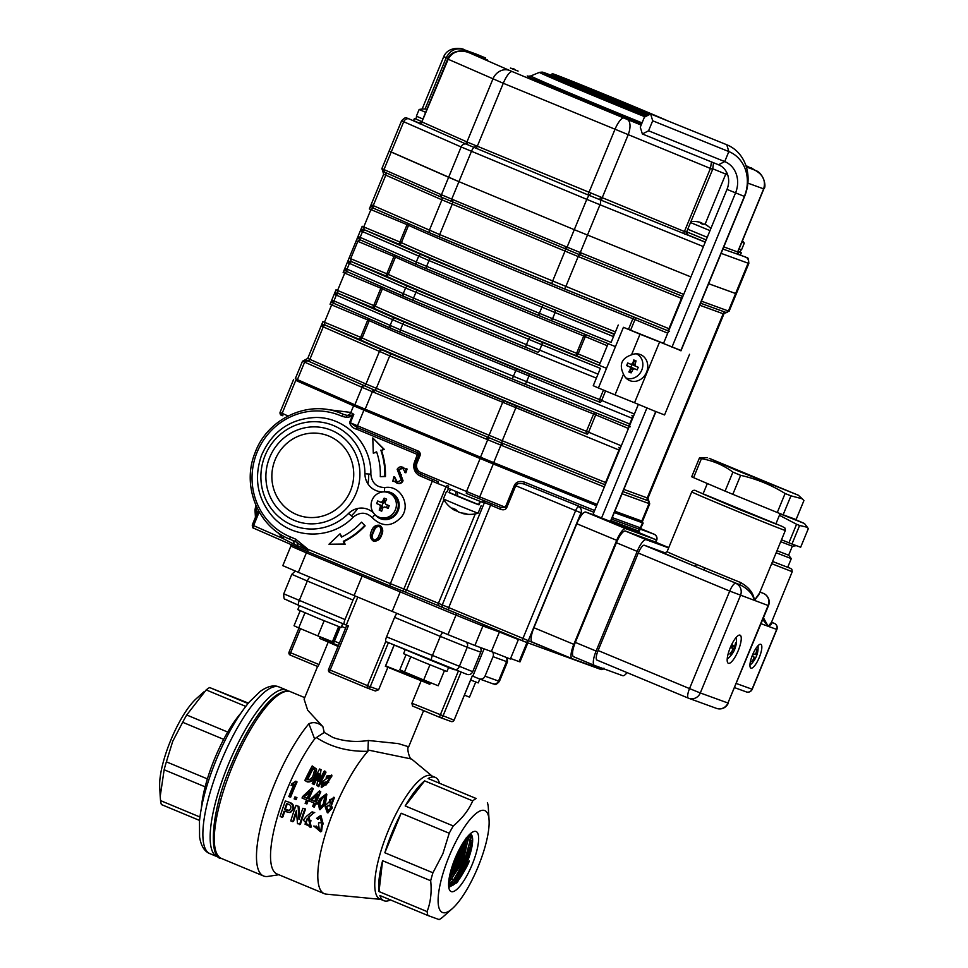 <?xml version="1.0" encoding="UTF-8"?>
<svg xmlns="http://www.w3.org/2000/svg" width="968" height="968" viewBox="0 0 968 968"><rect width="100%" height="100%" fill="white"/><g stroke="black" fill="none" stroke-linecap="round" stroke-linejoin="round"><path stroke-width="1.45" d="M248.389 703.095L209.632 687.546A66.804 18.622 112.6 0 0 206.16 689.918L186.715 714.989A66.804 18.622 112.6 0 0 182.674 722.285L172.727 741.306L166.375 761.828A66.804 18.622 112.6 0 0 164.137 769.766L160.216 796.325L160.543 800.609A66.804 18.622 112.6 0 0 161.402 804.553L199.541 820.428M160.204 796.325L159.696 786.669A55.164 15.379 -67.4 0 1 170.707 740.351A55.164 15.379 -67.4 0 1 196.359 698.618L203.873 691.89M201.417 807.784A66.804 18.622 -67.4 0 1 205.143 786.839L164.137 769.766M205.143 786.839A66.804 18.622 -67.4 0 1 207.394 778.901A66.804 18.622 -67.4 0 1 223.681 739.358L182.674 722.285M223.681 739.358A66.804 18.622 -67.4 0 1 227.722 732.062A66.804 18.622 -67.4 0 1 240.729 713.343M199.928 817.016L160.543 800.609M207.394 778.901L166.375 761.828M227.722 732.062L186.715 714.989M248.026 703.53L209.632 687.546M245.751 706.398L206.16 689.918M448.825 885.768L449.176 885.889C451.318 886.724 454.282 884.897 458.082 880.42C459.703 879.634 468.222 864.436 468.403 863.129L469.347 860.975A29.221 8.216 -66.9 0 1 468.451 863.141L456.811 882.852L448.668 886.446M470.194 833.859L471.392 834.706L472.469 840.877L466.564 862.379L455.311 881.34L448.607 885.538M469.625 834.38L470.387 840.055L464.495 861.52L453.266 880.432L448.583 884.232M468.222 835.844L468.306 839.232L462.426 860.661L451.221 879.537L448.692 881.969M466.237 838.24L460.357 859.79L449.091 878.726M463.611 841.954L458.287 858.931L449.987 874.116M459.655 848.694L452.116 866.505M469.347 860.975L457.501 882.042M472.493 840.333L466.794 861.278L455.517 881.074M470.412 839.51L464.725 860.383L453.46 880.178M468.343 838.675L462.631 859.56L451.366 879.331M466.261 837.816L460.623 858.543L449.454 878.266M463.394 842.293L450.072 873.741M459.014 849.928L452.552 865.198M321.654 824.458L320.662 831.839L313.789 826.031L315.399 826.394L319.44 830.254L318.46 823.853A85.547 23.849 -67.4 0 1 318.859 822.679L321.509 822.86L320.396 817.512L317.988 819.291L316.56 818.371L320.275 815.782L322.344 824.276L321.654 824.458M315.399 826.394L313.789 826.031M322.489 824.228L321.57 831.343L320.65 831.827M320.275 815.782L320.965 815.709L323.203 823.998L322.344 824.276M320.807 817.488L317.988 819.279M318.859 822.679L321.896 822.703M316.233 826.019L319.9 829.951M309.53 825.728L305.888 823.744L307.473 818.722M308.284 817.234L310.329 827.519L303.347 820.102L306.481 816.266L312.059 811.874L314.007 812.684L308.284 817.234L309.07 817.004L311.236 827.035L310.329 827.519M305.029 824.167L309.119 825.982L310.994 820.743L307.086 818.819L305.029 824.167L305.888 823.744M314.007 812.684L309.07 817.004M312.059 811.874L314.745 812.624M299.62 824.591A85.547 23.849 -67.4 0 1 304.847 809.079L302.887 808.268A85.547 23.849 -67.4 0 0 298.991 819.557L298.12 806.284L295.99 805.4A85.547 23.849 -67.4 0 0 290.775 820.912L292.735 821.723A85.547 23.849 -67.4 0 1 296.402 810.506L297.491 823.707L300.491 824.095A83.2 23.196 -67.4 0 1 305.573 809.006L304.847 809.079M302.887 808.268L305.573 809.006M296.571 812.055A83.2 23.196 -67.4 0 0 293.606 821.227L292.735 821.723M298.12 806.284L295.99 805.4M298.846 806.211L299.608 817.658M289.42 810.494L285.391 809.26A83.2 23.196 -67.4 0 1 287.29 803.779M285.391 809.26L284.58 809.55A85.547 23.849 -67.4 0 1 286.685 803.525L288.646 804.335C290.666 805.073 291.332 806.513 290.63 808.631L289.069 810.676L287.339 810.083M284.58 809.55L286.54 810.361M289.783 802.811C292.59 804.118 293.522 806.332 292.59 809.442L289.904 812.539L284.011 811.269A85.547 23.849 -67.4 0 0 282.099 817.295L280.139 816.484A85.547 23.849 -67.4 0 1 285.366 800.972L290.521 802.738C293.316 804.045 294.26 806.211 293.364 809.248L290.678 812.249M292.59 809.442L293.364 809.248M285.366 800.972L290.521 802.738M282.099 817.295L282.971 816.81A83.2 23.196 -67.4 0 1 284.628 811.535M330.197 803.125L330.027 800.234L333.004 798.769M326.289 806.84L327.438 810.857L329.991 808.97L330.487 807.288L329.362 805.013L326.289 806.84L329.64 805.182M325.659 805.279L333.875 797.196L331.092 804.577L331.758 807.808L327.341 812.793L325.054 806.441L325.659 805.279M331.092 804.577L332.363 808.038L327.886 812.842M334.359 797.729L331.673 804.868M314.612 801.456A85.547 23.849 -67.4 0 1 317.649 794.28L311.345 800.088L314.612 801.456M317.032 795.72L311.345 800.088M311.962 800.294L314.624 801.407M315.689 803.718A83.2 23.196 -67.4 0 0 314.382 807.01L312.603 806.477A85.547 23.849 -67.4 0 1 313.983 803.004L309.494 801.141A85.547 23.849 -67.4 0 1 310.123 799.58L319.404 790.965L320.783 791.824A83.2 23.196 -67.4 0 0 316.342 802.121L317.117 802.496A85.547 23.849 -67.4 0 0 316.488 804.045L317.129 804.214A83.2 23.196 -67.4 0 1 317.734 802.702M313.717 806.949A85.547 23.849 -67.4 0 1 315.084 803.464L316.488 804.045M317.117 802.496L316.342 802.121M315.713 801.915A85.547 23.849 -67.4 0 1 320.287 791.34M307.146 798.346A85.547 23.849 -67.4 0 1 310.196 791.171L303.892 796.991L307.146 798.346M309.566 792.61L303.892 796.991M304.509 797.196L307.171 798.298M308.235 800.609A83.2 23.196 -67.4 0 0 306.929 803.912L305.138 803.38A85.547 23.849 -67.4 0 1 306.517 799.895L302.028 798.031A85.547 23.849 -67.4 0 1 302.657 796.482L311.95 787.867L313.317 788.726A83.2 23.196 -67.4 0 0 308.877 799.011L309.663 799.386A85.547 23.849 -67.4 0 0 309.022 800.947L309.518 801.068M306.251 803.839A85.547 23.849 -67.4 0 1 307.63 800.355L309.022 800.947M309.663 799.386L308.877 799.011M308.26 798.806A85.547 23.849 -67.4 0 1 312.821 788.23M295.494 799.471A85.547 23.849 -67.4 0 1 296.281 797.45L294.938 796.894A85.547 23.849 -67.4 0 0 294.151 798.903L296.172 799.532A83.2 23.196 -67.4 0 1 296.934 797.571L296.281 797.45M294.938 796.894L296.934 797.571M294.562 784.431L291.126 785.471A85.547 23.849 -67.4 0 1 291.876 783.765L295.857 781.164L297.055 781.95A83.2 23.196 -67.4 0 0 290.666 797.136L288.827 796.579A85.547 23.849 -67.4 0 1 294.03 784.019L291.126 785.471M289.989 797.063A85.547 23.849 -67.4 0 1 296.559 781.454M322.671 785.955L323.251 783.354L327.063 782.229M326.337 778.756L326.736 776.977L330.318 776.106M327.874 780.571L328.406 781.37L321.207 787.045L321.63 782.217L331.673 774.957L327.874 780.571M326.446 776.082L326.119 778.381L329.798 777.582L330.257 775.586L326.446 776.082L326.736 776.977M322.864 782.628L322.417 785.653L326.543 784.733L326.906 781.793L322.864 782.628L323.251 783.354M331.673 774.957L331.939 775.961L328.394 781.345L328.769 782.192L321.533 787.492M318.303 786.076A85.547 23.849 -67.4 0 1 325.671 771.52L324.328 770.964A85.547 23.849 -67.4 0 0 318.932 781.418L321.061 769.608L319.609 769.003A85.547 23.849 -67.4 0 0 312.24 783.56L313.584 784.116A85.547 23.849 -67.4 0 1 318.871 773.444L316.839 785.471L318.75 786.681A83.2 23.196 -67.4 0 1 325.913 772.524L325.671 771.52M318.75 786.681L316.839 785.471M318.545 775.562A83.2 23.196 -67.4 0 0 314.031 784.709L313.584 784.116M314.031 784.709L312.24 783.56M319.609 780.039L321.061 769.608M314.769 770.213L312.7 768.035A85.547 23.849 -67.4 0 0 306.965 779.361L307.606 779.627A83.2 23.196 -67.4 0 1 312.979 768.991M313.62 769.257L312.7 768.035M307.606 779.627C310.341 779.7 312.204 778.187 313.221 775.09L314.673 769.693L313.354 768.302M314.612 775.67L316.367 768.979L312.204 765.918A85.547 23.849 -67.4 0 0 304.835 780.474L307.267 781.902C310.994 782.241 313.559 780.438 314.963 776.469L314.612 775.67C313.148 779.76 310.546 781.636 306.82 781.297L304.835 780.474M306.82 781.297L307.267 781.902M316.584 769.778L314.963 776.469M451.1 869.845L456.956 858.386L461.349 845.633M449.563 876.076L459.074 859.257L464.713 840.321M448.886 880.166L461.204 860.141L467.12 837.126M448.62 883.046L463.321 861.024L468.911 835.106M448.583 884.958L456.581 877.879L465.439 861.907L470.799 844.774L470.037 834.005M424.637 780.874A66.804 18.622 112.6 0 0 405.181 805.945L424.637 780.874L472.711 800.887C468.633 810.204 462.147 818.565 453.254 825.958A66.804 18.622 112.6 0 0 449.225 833.242L442.872 853.764L432.926 872.785A66.804 18.622 112.6 0 0 430.675 880.735C431.873 891.976 430.675 902.261 427.082 911.578A66.804 18.622 112.6 0 0 427.941 915.522L439.157 919.6A66.804 18.622 112.6 0 0 442.618 917.228L452.431 908.529A55.164 15.379 -67.4 0 1 449.152 856.269A55.164 15.379 -67.4 0 1 474.768 814.572A55.164 15.379 -67.4 0 1 489.082 820.477A55.164 15.379 -67.4 0 1 452.431 908.529M401.151 813.229A66.804 18.622 112.6 0 0 392.076 832.674A66.804 18.622 112.6 0 0 384.853 852.772L401.151 813.229L449.225 833.242M382.602 860.721A66.804 18.622 112.6 0 0 379.008 891.564L382.602 860.721L430.675 880.735M427.941 915.522L379.867 895.509A66.804 18.622 112.6 0 0 383.921 900.712A66.804 18.622 112.6 0 0 390.467 899.913M439.315 782.58A66.804 18.622 112.6 0 0 435.261 777.377A66.804 18.622 112.6 0 0 428.098 778.502L476.171 798.515A66.804 18.622 112.6 0 0 472.711 800.887M324.244 732.437L333.077 737.531C344.342 741.403 356.091 742.383 368.36 740.484L367.901 751.277C348.347 751.761 331.177 747.199 316.415 737.58L314.624 738.983L308.901 723.761C313.535 721.62 318.206 722.576 322.876 726.653L324.244 732.437L316.415 737.58M368.36 740.484L398.259 743.593L408.69 746.788C406.209 747.465 409.9 760.255 411.581 759.033L368.276 750.067M412.489 705.999L439.956 717.433A2.347 0.653 -67.4 0 1 439.956 717.433L412.513 705.999L411.908 703.252L454.089 720.18L472.215 675.954L479.063 678.774A4.683 4.501 -70 0 0 485.004 676.172L499.415 681.375C494.527 686.953 494.394 683.226 492.76 683.759A4.683 4.501 -70 0 0 498.52 681.085L506.566 661.592L493.051 656.667A4.683 4.501 -70 0 0 492.434 651.948M318.956 664.544L317.806 666.577L290.352 655.142A2.347 0.653 -67.4 0 1 290.339 655.142A2.347 0.653 -67.4 0 1 290.63 652.759L318.956 664.544L328.249 642.014A57.427 0.702 22.4 0 0 338.062 646.406M385.361 666.311L387.902 667.255L378.621 689.785L375.39 690.995L367.453 688.103M328.684 669.433L328.588 669.408A2.347 2.347 0 0 0 329.858 672.457A2.347 0.653 -67.4 0 1 330.136 670.074L367.55 685.646A2.347 0.653 -67.4 0 0 367.259 688.03L329.858 672.47A2.347 0.653 -67.4 0 1 329.858 672.457L367.259 688.03A2.347 0.653 -67.4 0 0 367.271 688.042A2.347 2.251 -70 0 0 367.356 688.066L375.39 690.995M322.404 639.545L323.058 637.972L322.404 639.545L319.621 638.432L328.249 642.014M387.902 667.255A57.427 0.702 22.4 0 0 421.201 680.71L429.816 684.303L428.267 683.626L428.921 682.053M428.558 682.924A57.427 0.702 22.4 0 0 415.393 677.249L414.619 676.826A63.283 0.774 22.4 0 0 404.975 672.772M338.401 645.595L333.077 643.418A63.283 0.774 22.4 0 0 322.429 639.473M355.583 596.24A4.683 1.307 112.6 0 0 353.03 600.051L344.995 619.556A4.683 1.307 112.6 0 0 344.426 624.324A4.683 1.307 112.6 0 0 344.439 624.336L348.359 625.872L330.136 670.074L328.588 669.408L346.798 625.219M480.092 647.41A4.683 4.501 110 0 1 480.757 652.19L472.723 671.695A4.683 4.501 110 0 1 466.782 674.297M442.945 632.54A4.683 1.307 112.6 0 0 440.307 636.387L394.593 617.354A4.683 1.307 -67.4 0 1 397.231 613.506M431.692 660.66L386.002 641.639A4.683 1.307 -67.4 0 1 385.99 641.627A4.683 1.307 -67.4 0 1 386.559 636.859L472.723 671.695M493.051 656.667L485.004 676.172M484.085 648.862L472.832 676.172M394.593 617.354L386.559 636.859M357.749 597.183L346.278 625.001M367.259 688.03A2.347 2.347 0 0 0 367.356 688.066A2.347 2.251 -70 0 0 370.236 686.735L367.55 685.646L385.784 641.457M421.201 680.71L411.908 703.252M405.181 805.945L453.254 825.958M384.853 852.772L432.926 872.785M379.008 891.564L427.082 911.578M449.031 886.736L449.745 887.027M450.531 878.387L451.778 878.896M452.661 879.271L453.847 879.767M454.791 880.154L455.928 880.626M467.072 838.941L468.294 839.45M469.202 839.825L470.375 840.321M471.319 840.708L472.457 841.18M489.082 820.477L488.247 806.538A66.804 18.622 112.6 0 0 487.388 802.593M428.098 778.502L476.171 798.515M455.093 858.435A32.513 9.063 -67.4 0 1 473.146 831.802A32.513 9.063 -67.4 0 1 471.985 865.017A32.513 9.063 -67.4 0 1 449.237 889.253A32.513 9.063 -67.4 0 1 455.093 858.435M385.627 665.899L404.709 673.425L405.181 672.264M380.702 899.369L326.252 894.142A83.2 23.196 -67.4 0 1 324.304 893.67L277.029 873.983A83.2 23.196 -67.4 0 1 276.473 820.15A83.2 23.196 -67.4 0 1 314.624 738.983M324.304 893.67A83.2 23.196 -67.4 0 1 334.468 808.909A83.2 23.196 -67.4 0 1 367.901 751.277M320.081 809.659L325.429 803.864L326.821 794.401L326.313 793.893L324.316 804.71L319.476 809.599L318.254 802.194L319.464 799.144L326.313 793.893M383.921 900.712L379.976 899.066A66.804 18.622 -67.4 0 1 388.132 831.028A66.804 18.622 -67.4 0 1 431.317 775.731L435.261 777.377M317.577 666.48L304.097 699.162L307.679 710.222L322.876 726.653M278.832 874.733L267.906 876.427A90.242 25.156 -67.4 0 1 263.526 875.98A90.242 25.156 -67.4 0 1 274.549 784.068A90.242 25.156 -67.4 0 1 308.901 723.761M471.392 834.706A28.06 7.817 -67.4 0 1 466.298 864.303A28.06 7.817 -67.4 0 1 449.176 885.889M319.44 802.69L319.851 807.723L323.179 804.251L325.236 795.309L320.928 799.108L319.44 802.69M320.202 807.711L320.057 802.908L321.497 799.435L325.466 795.587M329.483 799.846L329.894 802.992L332.847 801.359L332.774 798.527L329.483 799.846L330.027 800.234M326.918 807.034L327.753 810.881M299.451 605.605L297.805 609.622L319.367 618.818L341.147 627.482L342.733 623.622M448.571 667.557L446.938 671.526L422.108 661.604L403.596 653.666L405.253 649.649M345.612 628.111L341.571 626.429M470.642 680.02L478.216 682.912L479.813 679.052M300.201 610.747L294.03 625.727L298.713 627.942L304.956 612.792M324.147 620.778L317.903 635.928L298.713 627.942M338.643 626.599L332.411 641.711L317.903 635.928M614.305 512.568L643.175 523.047L639.219 531.263L638.686 529.012A1.875 1.803 -70 0 0 640.392 527.838L640.961 528.419M639.219 531.263L638.832 532.315L639.219 531.263M639.17 531.371L638.844 532.594M524.487 482.149A1.875 0.907 -68 0 0 524.596 484.242C520.155 482.778 517.214 483.262 515.762 485.706L506.651 507.813C505.49 509.773 503.445 510.281 500.516 509.313L500.759 507.413L478.204 498.29A1.875 0.907 -68 0 0 478.192 498.29L500.795 507.426L505.332 507.268L514.444 485.162C516.428 481.701 519.78 480.697 524.487 482.149L594.497 510.463A1.875 0.907 -68 0 0 594.243 511.443M438.468 481.822L437.463 483.407L420.185 475.929A10.975 10.539 110 0 1 414.631 461.736L417.353 454.452L356.756 429.223C352.824 428.267 350.452 426.017 349.617 422.484L352.11 416.421L346.592 417.45L342.043 416.313A65.63 63.017 -70 0 0 257.548 451.161A65.63 63.017 -70 0 0 290.352 536.925L295.663 539.14L308.211 549.437A2.347 0.653 112.6 0 0 307.957 550.175L295.385 541.523A2.347 0.653 -67.4 0 1 295.663 539.14M324.897 409.222L350.852 412.453L353.804 414.364L350.331 422.786L357.107 427.505L417.704 452.734A2.009 1.936 110 0 1 418.721 455.335L415.865 462.268A9.244 8.869 -70 0 0 420.536 474.211L438.48 481.822M351.626 415.199L353.804 414.364L352.11 416.421L351.626 415.199L347.149 415.417A2.347 0.629 93.1 0 0 346.592 417.45M295.99 380.291L353.586 405.81L350.852 412.453A4.683 4.102 -61 0 1 347.149 415.417L343.616 414.401A2.347 0.653 114.3 0 0 342.043 416.313M339.224 412.61A67.966 65.267 110 0 1 343.616 414.401L339.224 412.61C307.062 399.953 266.974 419.217 254.959 453.024C241.419 485.996 258.032 526.931 290.073 539.309L295.555 541.596L290.073 539.321A2.347 0.653 -67.4 0 1 290.073 539.309A2.347 0.653 -67.4 0 1 290.352 536.925M308.211 549.437L390.394 583.644A2.347 0.653 112.6 0 0 390.104 586.039L307.933 551.833A2.347 0.653 112.6 0 0 307.933 551.833A2.347 0.653 112.6 0 1 307.957 550.175L294.042 544.234A4.683 4.102 113.7 0 0 292.336 540.253M294.042 544.234L282.983 538.535A4.683 4.029 134.4 0 0 283.527 536.139M259.206 511.975L253.58 525.648A2.347 2.057 113.7 0 0 254.536 528.564C253.265 528.867 252.503 527.681 252.261 525.031L282.983 538.535L278.058 532.702M353.586 405.81L493.293 463.974L596.591 505.744L479.85 458.421L480.382 457.138M643.175 523.047L640.889 521.982M255.915 505.393L256.193 515.484M527.85 642.861L520.01 661.894L519.114 661.604L526.979 642.546M499.403 632.007L491.369 651.512L510.354 659.026L518.388 639.533L499.403 632.007L482.911 626.006L474.877 645.511L447.954 634.621L455.988 615.116L400.232 591.908L392.185 611.401L447.954 634.621M298.338 572.33L282.813 565.639L290.848 546.134L306.372 552.837L298.338 572.33L354.094 595.55L362.141 576.045L306.372 552.837A2.347 0.653 -67.4 0 0 306.808 551.361M392.185 611.401L354.094 595.55M474.877 645.511L491.369 651.512M510.572 658.494L519.114 661.604M403.462 467.508L402.845 467.29C400.425 466.358 398.526 467.024 397.158 469.298L401.236 480.08L396.916 482.342L393.903 476.607L392.778 481.362L394.145 481.193L396.602 482.947C399.179 483.903 401.127 483.105 402.446 480.588L398.441 469.625L402.458 467.859L405.289 472.541L406.475 468.802L405.35 469.069L402.531 467.169L405.967 469.298M406.475 468.802L407.092 469.02L405.907 472.759L404.793 472.541M403.063 468.089L399.058 469.855L403.063 480.806C401.744 483.334 399.796 484.121 397.219 483.177M394.762 481.411L392.778 481.362M394.496 476.643L397.533 482.572M380.86 450.18A72.66 69.769 110 0 1 384.828 476.329L380.303 476.692L385.445 476.559A72.66 69.769 -70 0 0 381.477 450.41L384.236 449.334L372.789 437.923L383.618 449.104L381.477 450.41M380.303 476.692A67.966 65.267 -70 0 0 376.6 451.85L373.285 453.145L376.733 452.262M364.512 525.624A72.66 69.769 110 0 1 343.313 541.293L344.499 544.016L328.975 544.234L345.116 544.246L343.918 541.523A72.66 69.769 -70 0 0 365.13 525.854L361.56 522.151L365.13 525.854M341.898 536.877L340.034 533.816L341.462 537.083A67.966 65.267 -70 0 0 361.56 522.151M379.698 525.358L380.037 525.479C383.001 527.984 383.51 531.226 381.586 535.207C380.194 539.442 377.532 541.402 373.612 541.076L372.995 540.846C376.915 541.173 379.577 539.224 380.981 534.977L381.586 535.207M357.773 508.454A55.261 53.071 110 0 1 351.88 515.351M368.687 474.562A55.261 53.071 110 0 1 367.961 483.915M373.116 531.662C374.059 528.104 376.08 526.181 379.166 525.89C381.186 528.238 381.259 531.033 379.371 534.263C378.452 537.954 376.419 539.938 373.261 540.217L373.261 540.217C371.288 537.736 371.24 534.893 373.116 531.662L373.733 531.88C371.857 535.11 371.906 537.966 373.866 540.434M380.981 534.977C382.904 531.009 382.384 527.766 379.42 525.261L379.843 525.406M380.037 525.479L379.42 525.261C375.536 524.898 372.886 526.822 371.482 531.033C369.546 534.989 370.054 538.269 372.995 540.846M379.771 526.108C376.697 526.398 374.676 528.322 373.733 531.88M396.602 482.947L397.546 483.298M405.289 472.541L405.907 472.759M398.441 469.625L399.058 469.855M400.595 474.38L401.212 474.61M402.446 480.588L403.063 480.806M343.313 541.293L343.918 541.523M328.975 544.234L340.034 533.816M344.499 544.016L345.116 544.246M384.828 476.329L385.445 476.559M373.285 453.145L372.789 437.923M383.618 449.104L384.236 449.334M298.567 380.134L298.047 381.404L295.942 380.424L296.438 379.202M365.904 409.476L365.372 410.759L355.062 406.391L355.583 405.12M641.348 520.869L640.84 522.091L640.126 521.861L640.647 520.615M298.047 381.404L355.062 406.391M614.341 512.483L640.126 521.861M365.372 410.759L479.85 458.421M382.602 168.807L383.994 169.569A81.058 39.059 -68 0 0 384.635 169.872L440.791 194.483A81.058 39.059 -68 0 0 441.432 194.749L451.754 199.118A81.058 77.839 -70 0 0 453.036 199.674L565.796 246.61A81.058 77.839 -70 0 0 567.091 247.142L580.28 252.551A81.058 71.015 113.7 0 0 581.466 253.047A2.347 1.125 112 0 1 579.82 254.802L441.347 197.157L383.304 171.566M726.448 312.567L725.601 312.313A2.347 2.251 -70 0 0 728.021 310.861A81.058 22.591 112.6 0 0 728.408 310.994L726.46 312.579M623.84 489.421L647.265 497.939A2.347 2.251 -70 0 0 647.955 500.686L648.814 500.988L649.722 503.856L649.032 503.59A81.058 22.591 112.6 0 0 648.657 503.433A2.347 2.251 -70 0 0 647.955 500.686L622.956 491.587M305.658 359.951L373.672 389.765L502.174 443.175A2.347 1.125 112 0 1 502.089 445.619A81.058 71.015 113.7 0 0 500.904 445.147L487.703 439.726A81.058 77.839 -70 0 0 486.42 439.182L373.66 392.234A81.058 77.839 -70 0 0 372.365 391.713L362.056 387.345A81.058 39.059 -68 0 0 361.415 387.055L305.259 362.431A81.058 39.059 -68 0 0 304.605 362.165L303.214 361.403M701.727 367.755L710.306 346.943M688.635 399.518L697.214 378.706M675.543 431.292L684.122 410.468M662.451 463.055L671.03 442.231M613.482 336.61L428.993 260.586L361.173 231.001A2.347 2.239 -65.4 0 1 364.137 229.682L430.494 258.637L614.39 334.42M361.173 231.001L362.201 226.282L363.75 226.948L364.137 229.682L398.405 243.948A2.347 0.653 112.6 0 0 399.917 242L407.056 224.661L369.352 208.943L371.894 204.998L439.702 234.583L669.481 328.914M374.144 208.495L373.079 208.011A2.347 2.239 -65.4 0 1 372.995 207.975L372.995 207.975A2.347 2.239 -65.4 0 1 371.894 204.998M373.079 208.011L370.901 209.608L363.75 226.948L401.405 242.641A145.321 1.767 22.4 0 0 615.418 331.903M358.801 236.761A2.347 2.239 114.6 0 0 359.902 239.737L359.902 239.737A2.347 2.239 114.6 0 0 359.975 239.774L357.809 241.383L350.658 258.71L351.045 261.445A2.347 2.239 114.6 0 0 348.081 262.764L348.613 259.23L356.744 239.519L358.801 236.761L360.144 237.366A2.347 2.057 113.7 0 0 361.149 240.294L417.256 264.893A2.347 2.057 113.7 0 0 417.305 264.905L550.659 320.42A2.347 1.125 112 0 1 550.635 320.42L539.091 315.677A2.347 0.653 112.6 0 1 539.37 313.281L552.571 318.702A2.347 1.125 112 0 1 550.659 320.42L615.466 346.629L550.671 320.432M632.576 418.454L402.809 324.111L334.989 294.526A2.347 2.239 -65.4 0 1 337.953 293.207L395.283 318.339L517.069 369.111L600.16 402.361A2.347 1.633 111.7 0 1 599.543 399.554L603.463 390.068M334.989 294.526L336.017 289.807L337.566 290.473L337.953 293.207L372.22 307.473A2.347 0.653 112.6 0 0 373.733 305.525L380.872 288.198L343.156 272.468L345.709 268.535L413.517 298.108L598.018 374.144M347.96 272.02L346.883 271.536A2.347 2.239 -65.4 0 1 346.81 271.5L346.81 271.5A2.347 2.239 -65.4 0 1 345.709 268.535M346.883 271.536L344.717 273.145L337.566 290.473L375.221 306.166A145.321 1.767 22.4 0 0 468.04 345.818A145.321 1.767 22.4 0 0 599.543 399.554L634.391 414.05M619.484 450.217L389.717 355.873L321.896 326.301A2.347 2.239 -65.4 0 1 324.861 324.97L391.217 353.937L515.52 405.616L587.068 434.136A2.347 1.633 111.7 0 1 586.451 431.317L593.602 413.989A2.347 1.633 111.7 0 1 595.005 412.477M321.896 326.301L322.925 321.57L324.474 322.247L324.861 324.97L359.128 339.236A2.347 0.653 112.6 0 0 360.641 337.3L367.779 319.96L330.064 304.242L332.617 300.298L400.425 329.87L630.204 424.214M334.868 303.783L333.791 303.311A2.347 2.239 -65.4 0 1 333.706 303.274L333.706 303.274A2.347 2.239 -65.4 0 1 332.617 300.298M333.791 303.311L331.625 304.908L324.474 322.247L362.129 337.929A145.321 1.767 22.4 0 0 454.948 377.581A145.321 1.767 22.4 0 0 586.451 431.317L621.299 445.812M725.976 312.434A2.347 2.251 -73.7 0 0 728.408 310.994L735.607 293.534L708.624 283.709L736.321 293.752L735.607 293.534L748.107 263.199L721.136 253.374M389.789 151.347L458.941 181.657L574.29 229.682L690.91 276.921L574.29 229.682L586.789 199.347L461.131 146.954L401.587 120.794L389.088 151.129L448.632 177.289L461.131 146.954A4.683 4.102 113.7 0 1 465.717 143.917L419.059 123.251M649.722 503.856L642.546 521.268L641.832 521.038L649.032 503.59A2.347 2.251 -66.3 0 0 648.318 500.819M306.904 360.641A2.347 2.057 111.5 0 0 304.605 362.165L297.418 379.625L295.313 378.645L302.488 361.233L307.739 358.414L366.001 384.006A2.347 2.057 -66.3 0 1 363.702 385.53A2.347 2.057 113.7 0 0 361.415 387.055M373.672 389.765A2.347 0.653 111.5 0 0 372.365 391.713L365.166 409.174L354.857 404.805L362.056 387.345A2.347 2.057 115.8 0 1 364.391 385.833M500.952 442.691A2.347 1.125 110.8 0 1 500.904 445.147L493.704 462.607L480.515 457.186L487.703 439.726A2.347 0.653 113.7 0 1 489.082 437.814M614.861 511.225L641.832 521.038M493.704 462.607L597.135 504.437M365.166 409.174L480.515 457.186M297.418 379.625L354.857 404.805M744.888 256.641A4.683 4.102 113.7 0 0 744.791 256.605C746.764 259.049 748.264 254.463 748.821 263.417L748.107 263.199A4.683 4.501 -70 0 0 745.735 257.137L738.511 254.499A2.347 2.093 -66.2 0 1 738.475 254.487L722.915 249.066M723.798 246.9L737.64 251.946L763.643 188.869C766.003 180.713 762.941 174.397 754.435 169.92L751.011 167.645M686.554 232.09L712.678 169.327L710.415 168.444L684.424 231.521L686.554 232.09A2.347 2.226 -69.7 0 0 687.716 235.103L587.515 194.701L465.717 143.917A2.347 1.924 -69.2 0 0 467.883 142.344L684.424 231.521A2.347 1.125 -68 0 0 684.315 233.941M467.145 51.921L468.27 52.345C458.953 49.501 452.25 51.812 448.172 59.266L421.879 121.895L467.883 142.344M711.504 161.934L710.415 168.444L503.275 83.272L447.639 59.024L421.721 121.92L418.987 123.238A2.347 2.275 109.6 0 1 418.89 123.19L409.282 118.979A4.683 4.102 113.7 0 0 403.692 121.774L383.994 169.569A2.347 2.057 115.8 0 0 384.562 172.256M476.679 54.281L463.853 49.622C456.037 47.48 450.156 50.167 446.224 57.681L443.743 56.616C449.2 44.213 466.068 49.622 463.188 49.368L471.755 52.938A14.06 5.989 112.7 0 0 469.722 52.925M462.341 49.09L476.244 54.123M476.8 54.341L485.5 57.935A14.06 1.754 -67.5 0 1 485.5 57.935L476.8 54.341M514.323 69.091L510.499 68.111M754.314 169.86L745.892 165.552M475.627 145.623A2.347 0.871 -65.7 0 1 474.102 147.463A4.683 1.307 112.6 0 0 471.452 151.323L458.941 181.657L448.632 177.289L441.432 194.749A2.347 2.057 111.5 0 0 442.037 197.448M646.83 115.906A67.966 0.823 -157.6 0 1 582.53 89.443A67.966 0.823 -157.6 0 1 549.872 75.201A67.966 0.823 -157.6 0 1 551.01 75.504M451.318 201.38A2.347 0.653 113.7 0 1 451.754 199.118L458.941 181.657L574.29 229.682L567.091 247.142A2.347 0.653 111.5 0 0 566.728 249.429M626.163 378.222A14.06 12.318 113.7 0 0 626.816 378.234M599.204 365.335L608.134 343.664M631.511 354.845C621.577 358.281 618.915 364.742 623.525 374.217L615.019 394.871L598.418 387.974L623.428 327.305L640.029 334.202L631.511 354.845A14.06 12.318 113.7 0 1 640.78 354.736A14.06 12.318 113.7 0 1 646.491 372.39A14.06 12.318 113.7 0 1 629.781 380.618A14.06 12.318 113.7 0 1 629.49 380.497A14.06 12.318 113.7 0 1 623.525 374.217M663.528 343.35L623.428 327.305M640.029 334.202L681.097 350.513M663.479 343.471L681.024 350.694M659.547 342.091L634.536 402.761L653.533 410.65L664.556 414.957L689.555 354.288M395.501 255.358A2.347 2.287 -64.7 0 1 395.464 257.064L388.313 274.404A2.347 2.287 -64.7 0 1 385.312 275.711L351.045 261.445L408.375 286.576L541.705 342.091A2.347 1.125 112 0 1 541.85 344.705L600.39 368.372L593.251 385.712L598.418 387.974M618.25 325.042L611.111 342.382L552.571 318.702L554.942 312.942A2.347 1.125 -68 0 0 554.797 310.317M615.019 394.871L634.536 402.761M642.365 133.971L648.572 130.789L652.698 120.782L650.617 113.958L644.41 117.152L640.284 127.159L642.365 133.971L718.522 164.766A19.65 17.206 -66.3 0 1 726.992 189.389L663.431 343.592M650.617 113.958L726.774 144.752A41.297 36.179 -66.3 0 1 744.573 196.492L726.992 189.389M652.698 120.782L728.844 151.577A35.889 31.436 -66.3 0 1 744.319 196.528L680.758 350.743M648.572 130.789L724.717 161.583A25.059 21.949 -66.3 0 1 735.523 192.971L671.961 347.185M638.372 404.382L593.033 514.407L601.564 517.989L610.614 521.51L655.917 411.618M680.964 350.827L744.573 196.492M601.564 517.989L646.926 407.939M610.36 521.546L655.711 411.533M709.193 458.312L735.668 470.012L798.322 495.217L709.193 458.312M759.529 593.069L754.314 600.475L758.803 594.836M704.898 567.901L703.579 569.922L740.859 585.18A52.974 0.641 -157.6 0 1 703.579 569.922L694.758 566.256A2.347 0.859 112.7 0 0 696.452 564.392L704.898 567.901A50.626 0.617 22.4 0 0 740.52 582.482C749.184 587.419 753.782 593.42 754.314 600.475C752.947 594.425 748.47 589.318 740.859 585.18A2.347 1.343 111.9 0 1 740.52 582.482M656.377 542.467A14.06 3.92 112.6 0 0 655.275 539.43A14.06 3.92 112.6 0 0 655.227 539.418L625.739 528.685A14.06 3.92 112.6 0 0 616.689 540.338L573.818 644.349A14.06 3.92 112.6 0 0 572.1 658.676A14.06 3.92 112.6 0 0 572.149 658.688L601.648 669.42A14.06 3.92 112.6 0 0 603.705 668.767M572.052 658.651L532.255 642.074A14.06 3.92 -67.4 0 1 532.206 642.062A14.06 3.92 -67.4 0 1 533.925 627.736L573.818 644.349M616.689 540.338L576.795 523.736A14.06 3.92 -67.4 0 1 585.834 512.072L625.739 528.685M655.227 539.418L615.333 522.805A14.06 3.92 -67.4 0 1 615.382 522.829A14.06 3.92 -67.4 0 1 615.418 522.841L655.275 539.43M668.646 547.876L646.237 539.721A14.06 3.92 112.6 0 0 637.186 551.385L596.106 651.053A14.06 3.92 112.6 0 0 594.388 665.379A14.06 3.92 112.6 0 0 594.437 665.403L622.702 675.688A14.06 3.92 112.6 0 0 627.046 672.615M594.34 665.355L573.661 656.752A14.06 3.92 -67.4 0 1 573.613 656.727A14.06 3.92 -67.4 0 1 575.331 642.401L596.106 651.053M668.755 547.622L653.727 541.354A14.06 3.92 -67.4 0 1 653.763 541.378A14.06 3.92 -67.4 0 1 653.811 541.402M637.186 551.385L616.41 542.733A14.06 3.92 -67.4 0 1 625.461 531.069L646.237 539.721M699.525 457.767L691.696 476.764A57.185 0.702 22.4 0 0 693.584 477.647L725.08 491.103A57.185 0.702 22.4 0 0 732.812 494.321L777.28 512.495A57.185 0.702 22.4 0 0 783.124 514.819L796.095 519.55L803.924 500.553L802.266 498.822L790.953 495.834A57.185 0.702 -157.6 0 1 785.109 493.511C771.315 484.944 756.492 478.894 740.641 475.336A57.185 0.702 -157.6 0 1 732.909 472.118C723.435 465.124 712.944 460.647 701.413 458.663A57.185 0.702 -157.6 0 1 699.525 457.767L707.354 457.719M688.345 698.134L596.978 660.091A9.377 2.614 -67.4 0 1 596.941 660.079A9.377 2.614 -67.4 0 1 598.091 650.532L689.531 688.599L729.715 591.085L638.275 553.03A9.377 2.614 -67.4 0 1 644.313 545.25L694.758 566.256A52.974 0.641 -157.6 0 1 664.629 553.079M730.223 647.774A15.234 4.247 112.6 0 0 728.36 663.298A15.234 4.247 112.6 0 0 738.136 650.859A15.234 4.247 112.6 0 0 740.072 635.165A15.234 4.247 112.6 0 0 730.223 647.774M638.275 553.03L598.091 650.532M653.727 541.354L625.461 531.069M616.41 542.733L575.331 642.401M615.333 522.805L610.772 521.147M598.079 516.525L585.834 512.072M576.795 523.736L533.925 627.736M665.609 553.006L644.313 545.25M707.342 483.528L703.022 493.982L739.25 509.434L775.84 523.99L780.111 513.621M693.584 477.647L701.413 458.663M725.08 491.103L732.909 472.118M732.812 494.321L740.641 475.336M777.28 512.495L785.109 493.511M783.124 514.819L790.953 495.834M791.969 544.028L800.657 547.235L808.304 528.685L807.385 527.294L799.604 525.491L791.969 544.028L788.932 542.818L796.579 524.269L799.604 525.491M781.503 539.769L788.932 542.818M779.421 515.291L796.579 524.269M780.026 513.814L804.481 523.519L791.824 517.989M746.098 691.817A4.683 4.501 -70 0 0 752.039 689.216L776.687 629.406A4.683 4.501 -70 0 0 774.315 623.344A4.683 1.307 112.6 0 0 774.315 623.344A4.683 1.307 112.6 0 0 774.34 623.356L771.569 622.339A2.347 2.214 -65.6 0 1 771.496 622.315L771.569 622.339C772.476 623.235 771.363 624.566 768.217 626.32L771.23 622.654M771.496 622.315L792.235 571.701L771.653 563.654M763.462 617.826L768.217 626.32L762.736 619.593M752.511 654.997A12.886 3.594 112.6 0 0 750.938 668.126A12.886 3.594 112.6 0 0 759.202 657.611A12.886 3.594 112.6 0 0 760.836 644.325A12.886 3.594 112.6 0 0 752.511 654.997M792.235 571.701L791.812 569.245L790.481 568.373L772.561 561.464L787.71 567.308L791.279 558.633L776.154 552.752M777.001 550.695L788.63 555.196L791.279 558.633M780.704 541.705L792.344 546.206L788.63 555.208M454.621 510.293L455.033 510.487A30.395 16.008 -67.2 0 1 452.613 508.164A29.814 22.131 -20.5 0 0 455.843 509.519A30.395 16.008 112.8 0 0 458.263 511.854L460.066 512.58A30.395 25.846 -68.7 0 0 465.209 513.342A29.814 13.77 78.5 0 0 467.229 514.141A30.395 25.846 111.3 0 1 462.559 513.488A30.395 25.846 111.3 0 1 462.087 513.367L462.22 513.052M456.823 510.656L456.654 511.08A30.395 25.846 111.3 0 1 455.359 510.257M449.104 492.458L478.567 504.606M446.454 491.502L443.38 498.98L460.623 506.324L478.047 513.27L481.12 505.792M457.392 492.131L457.731 496.342L471.755 502.102L478.531 504.727L479.91 501.363M450.435 489.215L449.055 492.579L457.731 496.294M455.964 495.604L455.771 491.454M448.692 486.069L447.881 488.041L465.136 495.386L482.56 502.331L483.359 500.371M422.907 119.028L416.385 116.184L419.144 109.493L425.666 112.336M421.842 121.617L415.744 118.955L416.809 116.402M419.822 123.335L413.554 120.589L414.449 118.423L415.78 118.895M421.83 121.641L414.449 118.423M741.839 242.242L744.283 243.149L741.524 249.829L739.08 248.933M741.077 249.696L740.024 252.249L738.015 251.523M740.048 252.188L741.319 252.793L740.423 254.959L738.076 254.088M741.319 252.793L738.003 251.547M704.474 224.068L705.611 224.552A23.401 23.244 106.3 0 1 708.685 226.633A22.748 2.081 142.6 0 0 708.661 226.609A22.748 2.081 142.6 0 0 708.382 226.548A23.401 23.244 -73.7 0 0 705.297 224.467L703.857 223.886A23.401 2.638 112.5 0 0 703.179 224.455A22.748 19.445 -146.8 0 0 700.59 223.39A23.401 2.638 -67.5 0 1 701.28 222.821L700.989 223.535M700.409 222.41A23.401 23.244 106.3 0 1 700.445 222.422L701.885 222.991A23.401 2.638 -67.5 0 1 702.006 223.802A22.748 19.711 -168.9 0 1 703.325 224.31M700.977 223.535L701.28 222.821L700.142 222.325A23.401 23.244 -73.7 0 0 696.488 221.624A22.748 2.359 -97.7 0 1 696.585 221.612A22.748 2.359 -97.7 0 1 696.694 221.648M707.245 237.305L687.958 229.319M709.992 230.614L690.704 222.628M706.168 239.895L686.893 231.897M705.273 242.085L687.22 234.631M706.168 239.919L686.881 231.933M631.015 364.343L632.697 363.508A23.401 11.277 -68 0 0 633.762 359.975A22.748 9.728 6.9 0 1 636.049 360.895A23.401 11.277 112 0 1 634.984 364.44L635.589 366.194L638.239 367.259A22.748 19.457 111.2 0 1 637.162 369.861L634.512 368.796L632.842 369.631A23.401 11.277 112 0 1 631.112 372.874A22.748 10.212 -142 0 1 628.825 371.954A23.401 11.277 -68 0 0 630.555 368.711L629.95 366.945L626.635 365.601L627.712 363L631.015 364.343M635.54 366.17L632.455 364.827A5.518 4.719 111.2 0 1 632.394 364.803A5.518 4.719 111.2 0 1 631.947 364.573A1.404 1.234 -66.3 0 1 631.765 364.379M632.394 364.803L635.589 366.194M626.635 365.601L629.974 366.957L626.816 365.577L627.869 363.06M630.386 367.283A1.404 1.234 -66.3 0 1 630.846 367.247A5.518 4.719 -68.8 0 1 631.378 367.429L637.162 369.861M631.947 364.573L630.846 367.247M633.048 362.443L636.049 360.895M630.107 369.594L631.112 372.874M636.351 353.816A13.128 11.495 -66.3 0 1 641.615 370.454A13.128 11.495 -66.3 0 1 625.812 377.859M733.986 646.842L732.207 646.104L733.865 646.721L734.676 646.055A23.401 21.465 -19.4 0 0 735.632 642.667A22.748 8.76 -3.7 0 1 736.007 643.72A23.401 21.465 160.6 0 1 735.039 647.108L734.603 648.838A23.401 6.643 27.5 0 1 734.446 649.915A23.401 6.643 27.5 0 1 734.434 649.939A22.748 21.248 -113.1 0 1 734.325 650.169A22.748 21.248 -113.1 0 1 733.187 652.323A23.401 6.643 -152.5 0 0 733.357 651.234L732.546 651.9A23.401 21.465 160.6 0 1 730.271 654.743A22.748 2.42 -123.7 0 0 729.896 653.678A23.401 21.465 -19.4 0 0 732.183 650.847L732.619 649.117A23.401 6.643 -152.5 0 0 731.469 647.471A22.748 14.907 -47.6 0 0 732.715 645.075A23.401 6.643 27.5 0 1 733.865 646.721L734.676 646.055M733.357 651.234L731.687 651.537M735.39 643.793L736.007 643.72M732.34 648.669L734.434 649.939M755.076 654.404L755.984 653.243A23.401 22.47 -70 0 0 756.722 649.576A22.748 2.928 -6.6 0 1 757.46 649.843A23.401 22.47 110 0 1 756.722 653.509L756.855 655.021A22.748 22.095 -64.8 0 1 755.79 657.611L754.58 658.712A23.401 22.47 110 0 1 752.523 661.822A22.748 3.412 -128.5 0 1 751.785 661.555A23.401 22.47 -70 0 0 753.842 658.434L754.011 657.006L752.39 656.377A22.748 15.754 -68.3 0 0 753.455 653.775L755.076 654.404M756.673 649.964L757.46 649.843M752.063 661.192L752.523 661.822M382.566 501.472L384.429 502.15A5.518 2.589 31.5 0 1 384.417 502.489A1.404 1.355 110 0 1 383.098 503.07A5.518 3.981 113.1 0 1 382.723 502.961L380.787 502.247L382.566 501.472A23.401 6.522 -67.4 0 1 384.163 498.145A22.748 10.684 31.5 0 1 386.656 499.185A23.401 6.522 112.6 0 0 385.058 502.501L385.772 504.328L389.221 505.744A22.748 5.433 112.2 0 1 388.144 508.345L386.534 507.595A5.518 1.319 -67.8 0 0 386.534 507.595A5.518 1.319 -67.8 0 0 386.498 507.583M380.872 502.283L382.638 502.924A5.518 3.981 113.1 0 0 382.723 502.961M379.71 504.848L381.574 505.526A5.518 3.981 -66.9 0 1 381.997 505.732A1.404 1.355 110 0 1 382.517 507.087A5.518 2.71 13.2 0 1 382.287 507.341L379.214 510.124A23.401 6.522 -67.4 0 1 380.424 506.663L379.71 504.848L376.661 503.566A22.748 16.42 -66.9 0 1 377.726 500.964L380.787 502.247M388.144 508.345L384.695 506.929L382.917 507.704A23.401 6.522 112.6 0 0 381.719 511.164A22.748 11.168 -166.8 0 1 379.214 510.124M387.454 505.018L386.413 507.547M381.997 505.732L383.098 503.07M383.134 507.341L382.517 507.087M384.429 502.15L384.163 498.145M381.574 505.526L376.661 503.566M388.228 492.615L390.128 493.305A13.128 12.608 110 0 1 397.473 509.954A13.128 12.608 110 0 1 381.15 517.977L379.25 517.287A13.128 12.608 110 0 1 372.099 500.105A13.128 12.608 110 0 1 388.228 492.615A13.128 12.608 110 0 1 395.585 509.265A13.128 12.608 110 0 1 379.25 517.287M410.747 656.836L404.515 671.986L399.832 669.771L406.003 654.791M429.937 664.822L423.694 679.972L404.515 671.986M444.433 670.642L438.201 685.755L423.694 679.972M339.381 643.224L334.456 641.179M475.724 682.029L469.492 697.141L464.422 695.121M209.911 853.655A90.242 25.156 -67.4 0 1 221.382 760.691A90.242 25.156 -67.4 0 1 279.28 687.05C274.077 684.666 267.737 686.118 260.259 691.382L249.333 701.969C237.596 716.09 226.766 734.894 216.844 758.367C207.128 781.89 201.344 802.835 199.468 821.227L199.577 837.042C201.078 846.068 204.526 851.598 209.911 853.655L217.183 856.692A90.242 25.156 -67.4 0 1 228.654 763.716A90.242 25.156 -67.4 0 1 286.552 690.075L279.28 687.05M439.956 717.433A2.347 2.347 0 0 0 440.053 717.47A2.347 2.251 -70 0 1 439.968 717.433A2.347 0.653 -67.4 0 1 440.246 715.037L458.312 671.223M440.15 717.494L451.027 721.462A2.347 2.251 -70 0 0 451.112 721.499L440.053 717.47A2.347 2.251 -70 0 0 442.933 716.126L461.034 672.215M472.299 675.991L454.089 720.18A2.347 2.347 0 0 1 451.112 721.499A2.347 2.251 -70 0 0 453.992 720.156M289.166 652.117L290.63 652.759L300.54 628.692M388.41 642.643L370.236 686.735L378.621 689.785M423.585 680.758L423.875 680.044M319.621 638.432L320.263 636.871M430.494 682.67L429.816 684.303M333.077 643.418L339.816 627.046M507.28 657.913L507.45 661.87L506.566 661.592A4.683 4.501 -70 0 0 506.409 657.575M309.954 577.17A4.683 1.307 112.6 0 0 307.316 581.018L291.791 574.327L283.757 593.832L344.995 619.556M353.03 600.051L307.316 581.018L299.281 600.523A4.683 1.307 -67.4 0 0 298.713 605.303L287.012 600.172M466.225 642.111A4.683 4.501 110 0 1 467.241 647.277L440.307 636.387L432.272 655.893A4.683 1.307 -67.4 0 0 431.704 660.66A4.683 1.307 -67.4 0 1 431.704 660.66L453.254 669.384A4.683 4.501 -70 0 0 459.195 666.783L467.241 647.277L480.757 652.19M492.579 683.698A4.683 4.501 -70 0 0 492.76 683.759L479.245 678.846M298.713 605.303L344.426 624.324L298.725 605.303A4.683 1.307 -67.4 0 1 298.713 605.303L285.088 599.216C284.156 599.615 283.709 597.813 283.757 593.832M385.361 666.323L394.133 645.027M263.526 875.98L221.345 858.422A90.242 25.156 -67.4 0 1 232.368 766.499A90.242 25.156 -67.4 0 1 290.702 691.805L304.726 697.638M582.905 513.5L581.006 512.81L528.31 640.647L572.1 658.676M656.219 540.882L655.929 540.071M639.158 531.238L610.941 520.711M612.236 517.59L640.392 527.838L642.462 522.817M638.686 529.012L611.594 519.15M593.904 512.266L524.596 484.242L593.892 512.302M514.444 485.162L575.621 510.632A4.683 1.307 112.6 0 1 578.634 506.736A4.683 4.501 110 0 1 581.006 512.81L575.621 510.632L522.926 638.469A2.347 0.653 112.6 0 0 522.635 640.852A2.347 0.653 112.6 0 0 522.647 640.864L448.45 609.973A2.347 0.653 112.6 0 0 448.45 609.973L443.296 607.783A2.347 2.057 113.7 0 1 443.247 607.771L525.43 641.978A2.347 2.251 110 0 1 525.346 641.953L522.647 640.864M478.192 498.29L466.298 493.402L478.18 498.278A1.875 0.907 -68 0 0 479.717 496.911L506.651 507.813M500.516 509.313L482.754 501.835M491.236 503.566L448.728 607.577A2.347 0.653 112.6 0 0 448.438 609.973M484.278 500.746A1.875 1.646 -66.3 0 1 484.436 502.574L442.279 604.843A2.347 2.057 113.7 0 0 443.247 607.771L439.436 606.101A2.347 2.057 113.7 0 0 439.484 606.113L443.199 607.747M448.075 487.569L437.463 483.407M447.664 485.646A1.875 1.803 -70 0 0 446.006 486.819L403.85 589.088A2.347 2.251 110 0 1 400.885 590.395L390.116 586.039A2.347 0.653 112.6 0 0 390.116 586.039L403.741 591.436A2.347 2.251 110 0 1 403.644 591.4L401.067 590.468M433.011 479.402L390.394 583.644L406.62 590.105A2.347 2.251 110 0 1 403.741 591.436L439.436 606.101L403.825 591.46M414.631 461.736L417.099 462.789A7.502 7.199 -70 0 0 420.886 472.493L420.185 475.929M417.353 454.452L418.067 451.003A3.751 3.606 -70 0 1 419.955 455.855L417.486 454.803M349.617 422.484L357.47 425.787L356.756 429.223M298.822 547.961L254.584 528.576A2.347 2.057 113.7 0 1 254.536 528.564L298.858 547.985A2.347 2.057 113.7 0 0 298.906 548.009L307.921 551.821L298.858 547.985A2.347 2.057 113.7 0 1 297.708 545.831A4.683 4.102 113.7 0 0 295.458 541.56M363.895 410.178L357.47 425.787L418.067 451.003M419.955 455.855L417.099 462.789M466.298 493.402L466.528 491.49L479.717 496.911L493.293 463.974M420.886 472.493L466.528 491.49L480.104 458.554M654.102 534.203L640.828 528.685L654.114 534.215A4.683 1.307 -67.4 0 1 654.114 534.215A4.683 1.307 -67.4 0 1 654.138 534.227A4.683 4.501 110 0 1 656.473 540.277L656.655 540.326A4.683 4.683 0 0 0 654.114 534.215L640.441 529.23M295.712 380.448L282.136 413.384A1.875 1.646 113.7 0 0 282.91 415.72C280.841 415.599 279.885 414.486 280.03 412.392L288.053 415.974M443.852 499.778L406.62 590.105L528.31 640.647A2.347 2.251 110 0 1 525.43 641.978L600.898 669.445A2.347 2.251 110 0 1 600.813 669.42L525.527 642.014M602.374 669.457A2.347 2.251 110 0 1 600.898 669.445L603.959 668.174M475.276 513.899L438.48 603.185A2.347 2.057 113.7 0 0 439.436 606.101M448.547 488.38L447.168 491.732M480.37 501.545L479.015 504.812M484.036 624.784A2.347 2.251 -70 0 0 482.911 626.006L455.988 615.116A2.347 0.653 -67.4 0 0 456.46 613.301M400.232 591.908L362.141 576.045M364.924 473.739L370.841 474.163C371.869 483.117 376.661 487.569 385.216 487.509A4.683 1.186 83.6 0 0 384.514 491.72A18.755 18.005 110 0 1 364.924 473.739A53.905 51.764 -70 0 0 299.814 423.79A53.905 51.764 -70 0 0 267.362 502.513A53.905 51.764 -70 0 0 348.541 513.476A18.755 18.005 110 0 1 373.66 513.125M385.216 487.509C400.207 485.041 411.097 504.63 401.659 516.743C392.234 526.882 382.554 527.318 372.607 518.049A4.683 1.125 -38.5 0 1 375.052 514.686A14.06 13.504 -70 0 0 398.102 510.826A14.06 13.504 -70 0 0 384.514 491.72M331.467 430.324A48.715 46.779 110 0 1 341.026 513.451A48.715 46.779 110 0 1 266.212 482.306A48.715 46.779 110 0 1 331.467 430.324M328.963 436.096A42.435 40.741 -70 0 0 272.129 481.374A42.435 40.741 -70 0 0 337.287 508.502A42.435 40.741 -70 0 0 328.963 436.096M348.541 513.476L353.078 517.251C331.479 539.962 292.445 539.587 272.31 516.234C257.282 498.278 253.701 477.938 261.554 455.226C272.359 431.014 290.618 418.43 316.33 417.462C347.766 417.631 371.821 446.006 370.841 474.163M493.583 462.559L493.051 463.841M682.851 296.462L579.82 254.802A2.347 1.125 -68 0 0 578.186 256.556L441.916 199.832L383.655 174.228L382.82 171.421M581.466 253.047L683.71 294.393M701.425 301.181L728.021 310.861M726.448 312.579L723.181 313.765A2.347 2.251 110 0 1 725.601 312.313L700.59 303.214M703.409 246.586L599.979 204.756L580.28 252.551A2.347 1.125 113.2 0 1 578.598 254.306M565.796 246.61A2.347 0.653 112.6 0 0 565.385 248.873A2.347 0.653 -67.4 0 1 564.985 251.148L552.462 281.519A2.347 0.653 -67.4 0 0 552.183 283.914L439.424 236.966A2.347 0.653 -67.4 0 1 439.702 234.583L452.225 204.2A2.347 0.653 -67.4 0 0 452.637 201.937A2.347 0.653 112.6 0 1 453.036 199.674M440.791 194.483A2.347 2.057 113.7 0 0 441.347 197.157A2.347 2.057 -66.3 0 1 441.916 199.832L429.393 230.215A2.347 2.057 -66.3 0 0 430.349 233.131L374.241 208.531A2.347 2.057 -66.3 0 1 373.237 205.591L385.76 175.22A2.347 2.057 -66.3 0 0 385.191 172.546A2.347 2.057 113.7 0 1 384.635 169.872M648.657 503.433L622.061 493.753M604.334 486.964L502.089 445.619M382.191 350.114A2.347 2.057 -66.3 0 0 379.396 351.505L366.001 384.006L502.271 440.743A2.347 1.125 -68 0 0 502.174 443.175L605.218 484.835M503.977 400.873A2.347 0.653 -67.4 0 0 502.465 402.821L489.07 435.322A2.347 0.653 -67.4 0 1 487.751 437.246A2.347 0.653 112.6 0 0 486.42 439.182M391.217 353.937A2.347 0.653 -67.4 0 0 389.717 355.873L376.31 388.374A2.347 0.653 -67.4 0 1 374.991 390.31A2.347 0.653 112.6 0 0 373.66 392.234M326.034 325.502A2.347 2.057 -66.3 0 0 323.239 326.894L309.845 359.394A2.347 2.057 -66.3 0 1 307.546 360.919A2.347 2.057 113.7 0 0 305.259 362.431M682.004 298.543L578.186 256.556L565.663 286.939A2.347 1.125 -68 0 1 563.751 288.658A2.347 1.125 -68 0 0 563.751 288.658L430.397 233.143A2.347 2.057 -66.3 0 1 430.349 233.131L372.995 207.975M682.755 296.692A2.347 1.125 -68 0 0 681.484 298.338L668.973 328.709A2.347 1.125 -68 0 1 667.049 330.427A2.347 1.125 -68 0 1 667.037 330.427L552.183 283.914M662.669 462.51L647.979 498.169L647.265 497.939L723.181 313.765L699.755 305.235M515.52 405.616A2.347 1.125 -68 0 1 515.666 408.242L502.271 440.743L606.089 482.717M618.83 447.385A2.347 1.125 -68 0 1 618.976 450.011L605.581 482.512A2.347 1.125 -68 0 0 605.315 484.593M362.201 226.282L361.814 227.226M421.467 254.814A2.347 2.057 -66.3 0 0 418.672 256.205L416.3 261.977L426.61 266.345A2.347 0.653 112.6 0 0 426.331 268.729L417.256 264.893A2.347 2.057 113.7 0 1 416.3 261.977L360.144 237.366L362.516 231.594A2.347 2.057 -66.3 0 1 365.311 230.202M628.547 329.205L632.878 318.69A145.321 1.767 -157.6 0 1 501.363 264.954A145.321 1.767 -157.6 0 1 408.556 225.302L407.056 224.661A2.347 0.653 112.6 0 0 407.504 223.112M614.511 334.105A147.656 1.803 -157.6 0 1 398.405 243.948A2.347 2.287 115.3 0 0 401.405 242.641L408.556 225.302A2.347 2.287 115.3 0 0 408.593 223.584M543.254 305.586A2.347 0.653 -67.4 0 0 541.753 307.522L539.37 313.281L426.61 266.345L428.993 260.586A2.347 0.653 -67.4 0 1 430.494 258.637M667.726 333.186L632.878 318.69A2.347 1.633 111.7 0 1 634.282 317.177M630.664 330.064L634.996 319.561A2.347 0.653 112.6 0 0 635.468 317.661M668.598 331.056L563.751 288.658M541.705 342.091L606.537 368.3M607.275 345.745L585.277 336.598L578.138 353.925L600.124 363.085M585.749 334.613A2.347 0.653 -67.4 0 1 585.277 336.598L583.74 335.956A145.321 1.767 -157.6 0 1 395.464 257.064L356.248 240.705L348.722 258.988M599.228 365.275L576.625 355.873A147.656 1.803 -157.6 0 1 385.312 275.711A2.347 0.653 -67.4 0 0 386.825 273.762L393.964 256.435A2.347 0.653 -67.4 0 0 394.412 254.874M349.109 258.045L388.313 274.404A145.321 1.767 22.4 0 0 576.601 353.296L578.138 353.925A2.347 0.653 -67.4 0 1 576.625 355.873A2.347 1.016 -67.9 0 1 576.601 353.296L583.74 335.956A2.347 1.016 -67.9 0 1 584.962 334.299M530.161 337.348A2.347 0.653 112.6 0 0 528.649 339.284L405.58 287.98L348.081 262.764M413.239 300.491L348.056 272.068A2.347 2.057 -66.3 0 1 348.008 272.044L404.164 296.656A2.347 2.057 -66.3 0 0 404.213 296.68L537.543 352.183A2.347 1.125 -68 0 0 537.555 352.195A2.347 1.125 -68 0 0 539.479 350.464L541.85 344.705L528.649 339.284L526.277 345.056A2.347 0.653 -67.4 0 0 525.987 347.439A2.347 0.653 -67.4 0 1 525.987 347.439L413.239 300.503A2.347 0.653 -67.4 0 1 413.239 300.491A2.347 0.653 -67.4 0 1 413.517 298.108L415.901 292.348A2.347 0.653 112.6 0 1 417.402 290.4M539.079 315.665L426.331 268.729M408.375 286.576A2.347 2.057 113.7 0 0 405.58 287.98L403.208 293.74A2.347 2.057 -66.3 0 0 404.164 296.656M417.208 264.869L359.902 239.737M352.219 261.965A2.347 2.057 113.7 0 0 349.424 263.369L347.052 269.128A2.347 2.057 -66.3 0 0 348.008 272.044L346.81 271.5M361.052 240.258L359.975 239.774M336.017 289.807L335.63 290.751M391.024 328.394L334.964 303.831A2.347 2.057 -66.3 0 1 333.96 300.891L336.332 295.131A2.347 2.057 -66.3 0 1 339.127 293.727M596.385 378.101A145.321 1.767 -157.6 0 1 382.372 288.839L380.872 288.198A2.347 0.653 112.6 0 0 381.319 286.637M528.613 373.854A2.347 1.125 -68 0 1 528.758 376.467L526.386 382.239A2.347 1.125 -68 0 1 524.462 383.957L627.772 425.726A2.347 1.125 -68 0 0 627.772 425.726L524.487 383.957A2.347 1.125 -68 0 0 524.462 383.957L512.907 379.202A2.347 0.653 -67.4 0 1 512.895 379.202L391.12 328.442A2.347 2.057 -66.3 0 1 390.116 325.502L392.488 319.743A2.347 2.057 -66.3 0 1 395.283 318.339M605.569 390.951L601.673 400.425A2.347 0.653 112.6 0 1 600.16 402.361A147.656 1.803 -157.6 0 1 466.528 347.766A147.656 1.803 -157.6 0 1 372.22 307.473A2.347 2.287 115.3 0 0 375.221 306.166L382.372 288.839A2.347 2.287 115.3 0 0 382.408 287.121M333.706 303.274L400.147 332.266A2.347 0.653 -67.4 0 1 400.425 329.87L402.809 324.111A2.347 0.653 -67.4 0 1 404.309 322.162M400.147 332.266L512.895 379.202A2.347 0.653 -67.4 0 1 513.185 376.818L515.557 371.059A2.347 0.653 -67.4 0 1 517.069 369.111M630.289 426.743L627.772 425.726A2.347 1.125 -68 0 0 629.684 424.008L632.068 418.249A2.347 1.125 -68 0 0 631.923 415.623M525.987 347.439L537.579 352.195M322.925 321.57L322.526 322.526M628.438 428.473L593.602 413.989A145.321 1.767 -157.6 0 1 462.087 360.253A145.321 1.767 -157.6 0 1 369.28 320.602L367.779 319.96A2.347 0.653 112.6 0 0 368.227 318.411M596.191 412.961A2.347 0.653 112.6 0 1 595.719 414.849L588.58 432.188A2.347 0.653 112.6 0 1 587.068 434.136A147.656 1.803 -157.6 0 1 453.435 379.529A147.656 1.803 -157.6 0 1 359.128 339.236A2.347 2.287 115.3 0 0 362.129 337.929L369.28 320.602A2.347 2.287 115.3 0 0 369.316 318.883M629.321 426.356L627.796 425.738M687.716 235.055L687.812 235.103A2.347 2.251 114.8 0 1 687.788 235.079L705.224 242.194M738.306 254.669A2.347 2.251 110 0 1 737.64 251.946M587.515 194.701A2.347 0.653 -67.4 0 0 588.834 192.777L614.825 129.712A14.06 3.92 -67.4 0 1 623.876 118.048L627.167 119.403A14.06 6.776 -68 0 1 628.026 135.121L602.023 198.198A2.347 1.125 -68 0 0 601.927 200.618M600.45 197.532A2.347 0.92 -66.3 0 0 600.16 199.892A4.683 2.263 -68 0 1 599.979 204.756L586.789 199.347A4.683 1.307 112.6 0 1 589.439 195.488L590.553 193.467M464.7 143.494A2.347 2.057 -66.3 0 0 466.963 141.969L492.954 78.904A14.06 12.318 -66.3 0 1 509.737 70.519L512.314 71.608A14.06 3.92 -67.4 0 0 503.275 83.272L477.272 146.337A2.347 0.653 -67.4 0 1 475.966 148.261M422.169 122.343A2.347 2.057 -66.3 0 1 419.918 123.868M745.735 257.137L744.695 256.556M408.06 118.338L408.242 118.411A4.683 4.501 -70 0 0 408.06 118.338C406.741 119.137 407.068 115.01 401.587 120.794M408.242 118.411L409.282 118.979M471.755 52.938L478.664 56.495L468.27 52.345L509.737 70.519M512.314 71.608L623.876 118.048M447.918 58.395L446.224 57.681L425.049 109.045M627.167 119.403L641.155 125.053M727.694 174.906L725.746 174.095A14.06 1.754 -67.5 0 1 726.557 172.195M705.067 224.273L725.746 174.095L712.871 168.831M510.414 68.087L518.098 71.087M746.352 166.968L754.435 169.92L746.606 166.629A14.06 5.989 112.7 0 0 746.522 166.605M738.487 254.487L737.846 251.934L763.812 188.929L747.889 183.133M746.679 166.665A14.06 5.989 112.7 0 0 746.606 166.629L756.238 170.767C763.474 173.393 766.837 186.884 763.812 188.929M645.039 116.825A78.723 0.956 -157.6 0 1 539.418 72.37L542.286 72.104L551.119 75.25A75.407 0.92 22.4 0 0 563.957 81.723A75.407 0.92 22.4 0 0 646.697 115.978M641.518 124.182A88.657 1.077 -157.6 0 1 558.488 89.806A88.657 1.077 -157.6 0 1 528.31 76.266M539.418 72.37L530.766 75.964A85.353 1.041 22.4 0 0 642.05 122.875M718.522 164.766L724.717 161.583L728.844 151.577L726.774 144.752M723.737 464.374L781.926 488.598L723.737 464.374M664.532 553.067L667.085 551.663A50.626 0.617 22.4 0 0 696.452 564.392M596.941 660.079L688.381 698.146A9.377 9.377 0 0 0 688.78 698.303A9.377 9.002 -70 0 0 700.3 692.955L689.531 688.599A9.377 2.614 112.6 0 0 688.381 698.146A9.377 2.614 112.6 0 0 688.405 698.158A9.377 9.002 -70 0 0 688.78 698.303L716.429 708.358A9.377 9.002 -70 0 0 727.948 703.01L768.132 605.508L729.715 591.085A9.377 2.614 -67.4 0 1 735.74 583.317A9.377 9.002 -70 0 1 740.484 595.441L700.3 692.955L727.948 703.01L768.495 605.617A9.377 9.377 0 0 0 763.425 593.396A9.377 2.614 112.6 0 0 763.401 593.384L759.989 591.968M759.928 592.114L763.401 593.384A9.377 9.002 -70 0 1 768.132 605.508L768.495 605.617M691.733 491.865C693.124 490.026 694.734 489.784 696.536 491.127L782.301 526.471L785.048 528.129L785.35 530.44A50.626 0.617 -157.6 0 1 738.306 511.721A50.626 0.617 -157.6 0 1 691.733 491.865L667.085 551.663M788.581 516.803L780.087 513.681L793.24 518.945M761.029 623.707L776.868 629.466A4.683 4.683 0 0 0 774.34 623.356L774.34 623.356M736.382 683.517L752.221 689.264L776.868 629.466M443.38 498.98A30.468 30.468 0 0 0 454.996 510.511L455.492 509.398M701.885 222.991L701.57 223.753M632.721 363.448L634.984 364.44M632.842 369.631L630.579 368.651M631.378 367.429L634.512 368.796M734.603 648.838L731.542 647.568M734.228 646.769L735.039 647.108M732.231 650.762L733.212 651.174M756.553 654.937L755.246 654.392L756.553 654.937M755.996 653.206L756.722 653.509M754.011 657.006L752.402 656.34L754.011 657.006M754.58 658.712L753.854 658.409M382.287 507.341L380.424 506.663M668.416 121.157A65.388 0.799 22.4 0 0 606.488 95.142A65.388 0.799 22.4 0 0 554.349 74.342A65.388 0.799 22.4 0 0 581.175 86.297A65.388 0.799 22.4 0 0 649.625 114.466M647.943 115.337A66.804 0.811 -157.6 0 1 584.127 89.08A66.804 0.811 -157.6 0 1 551.312 74.778L550.901 75.782M217.183 856.692L219.373 857.297M286.552 690.075L288.524 691.2M472.469 840.877L472.529 839.825M290.763 812.225L289.904 812.539M328.043 812.854L327.341 812.781M316.633 769.996L316.367 768.991M298.979 628.05L289.069 652.081A2.347 2.347 0 0 0 290.339 655.142L317.806 666.577M423.96 680.068L423.669 680.794M333.464 643.563L340.216 627.191M296.147 571.423L294.599 571.677L291.791 574.327M385.99 641.627L466.963 674.369M507.45 661.87L499.415 681.375M423.597 710.621L408.69 746.788M432.055 776.034L411.581 759.033M221.345 858.422C209.33 858.955 209.524 814.729 230.82 765.833C238.963 746.219 247.953 729.4 257.791 715.388C264.143 706.422 270.145 699.828 275.795 695.629C282.414 691.2 287.387 689.93 290.702 691.805M385.445 666.347L394.218 645.063M320.166 809.659L319.476 809.599M328.116 810.954L327.438 810.845M307.933 551.821L390.104 586.039M656.655 540.326L656.292 541.209M293.606 379.468L280.03 412.392M255.879 505.332L254.971 509.882L255.455 517.275M290.896 544.5L290.848 546.134M258.311 510.354L252.261 525.031M372.607 518.049C366.582 511.927 360.072 511.661 353.078 517.251M382.808 171.409L381.9 168.541M647.979 498.169L648.814 500.976M702.042 366.981L709.98 347.718M688.95 398.743L696.887 379.492M683.795 411.255L675.858 430.518M670.703 443.017L662.765 462.281M369.752 207.963L369.352 208.943M439.424 236.966L430.349 233.131M669.566 331.443L667.049 330.427M356.66 239.725L356.248 240.705M343.567 271.5L343.156 272.468M330.475 303.262L330.064 304.242M524.462 383.957L512.895 379.202M729.146 311.164L748.821 263.417M381.912 168.541L389.088 151.129M383.655 174.228L369.836 207.757M361.717 227.456L356.744 239.519M348.625 259.23L343.652 271.282M335.533 290.993L330.56 303.057M322.429 322.755L307.739 358.414M723.882 313.983L710.064 347.512M701.945 367.211L696.972 379.274M688.853 398.985L683.88 411.037M675.761 430.748L670.788 442.812M447.639 59.024C449.951 51.268 461.506 49.731 466.431 51.679L487.376 59.907M712.678 169.327L713.537 162.757M422.121 109.082L443.743 56.616M687.812 235.103L686.784 232.163M528.141 76.23L530.766 75.964M758.779 594.896L785.35 530.44M594.388 665.379L573.613 656.727M668.755 547.61L653.763 541.378M763.425 593.396L759.989 591.956M716.429 708.358A9.377 9.377 0 0 0 728.299 703.131M798.322 495.217L802.266 498.822M722.951 464.253L782.652 488.852M734.676 687.667L746.28 691.89A4.683 4.683 0 0 0 752.221 689.264M792.332 546.218L796.422 545.674M804.481 523.519L807.385 527.294M455.686 509.471L455.214 510.62M462.559 513.5A30.468 30.468 0 0 0 478.047 513.27M426.949 109.215A23.438 23.438 0 0 0 419.144 109.493M744.283 243.137A23.438 23.438 0 0 0 742.456 240.742M696.597 221.612A23.438 23.438 0 0 0 691.116 221.66M710.839 228.581A23.438 23.438 0 0 0 708.661 226.609M732.268 650.702L733.308 651.137M727.198 659.063A23.438 23.438 0 0 0 734.325 650.157M734.446 649.915A23.438 23.438 0 0 0 736.249 637.319M749.922 665.21A23.438 23.438 0 0 0 758.065 645.656M668.44 121.169L554.265 74.318C552.655 73.592 551.663 73.749 551.312 74.778"/></g></svg>
